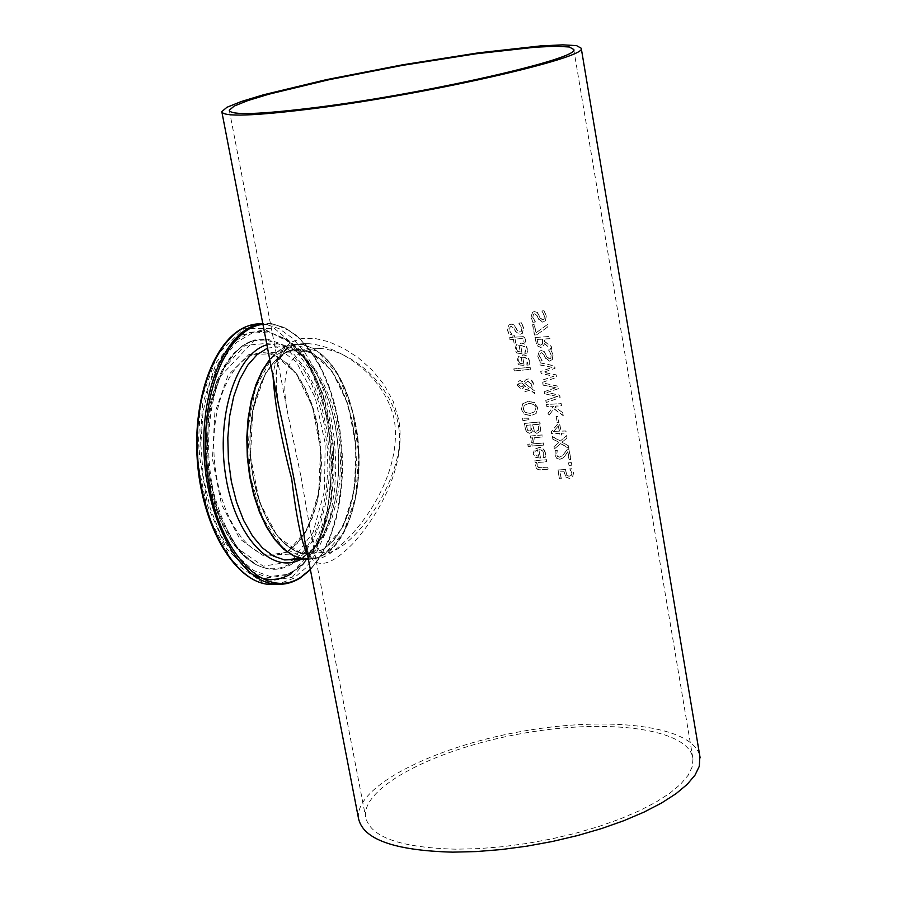 <?xml version="1.0" encoding="UTF-8"?>
<svg xmlns="http://www.w3.org/2000/svg" width="897" height="897" viewBox="0 0 897 897"><rect width="100%" height="100%" fill="white"/><g stroke="black" fill="none" stroke-linecap="round" stroke-linejoin="round"><path stroke-width="0.67" stroke-dasharray="4.49 3.36" d="M565.626 476.946L569.416 478.493L572.622 476.98L573.329 472.988L571.793 468.772L569.763 468.828L571.681 473.067L571.221 475.41L569.023 476.296L566.781 475.455L565.446 469.636L557.889 469.972L559.425 478.796L561.163 478.718L559.986 471.957L563.899 471.788L565.626 476.946L569.584 478.381L572.791 476.868L573.497 472.865L571.961 468.66L569.786 468.985M569.965 468.862L571.86 472.943L571.389 475.298L569.191 476.184L566.781 475.455M566.949 475.332L565.446 469.636M565.615 469.523L557.889 469.972M558.057 469.849L559.425 478.796M559.593 478.684L561.163 478.718M561.331 478.594L559.986 471.957M560.154 471.844L563.899 471.788M564.067 471.665L565.805 476.834M527.234 351.243L527.156 348.899C525.339 344.123 522.985 342.25 520.092 343.282L516.336 344.762L514.811 349.595L516.75 353.003L522.088 353.855L520.596 345.367L521.202 345.334L524.734 347.072L525.463 349.023L524.801 353.362L526.92 353.171L527.335 348.798L526.371 346.007L524.341 343.932L521.65 343.147L516.515 344.661L514.99 349.494L516.75 353.003M517.748 351.523L516.425 349.303L516.93 346.758L519.094 345.513L520.238 351.983L517.748 351.523L516.605 349.202L517.109 346.657L519.273 345.412L520.238 351.983M520.406 351.893L517.928 351.422M516.93 352.902L522.267 353.754L520.596 345.367M520.776 345.267L524.7 346.69L525.642 348.922L525.395 351.59M525.564 351.489L524.779 353.25M524.98 353.261L526.92 353.171M527.1 353.07L527.414 351.142M521.583 322.819L519.015 323.077L521.931 328.1L521.247 331.486L519.991 332.002L517.266 330.219L514.183 324.77L511.155 324.008L509.036 324.905L507.579 330.029L509.474 334.772L511.996 334.491L509.44 329.961L510.202 326.777L511.335 326.306L514.16 328.179L515.573 331.453L520.069 334.312L522.435 333.269L523.725 328.1L521.583 322.819L518.836 323.167L521.751 328.201L521.067 331.587L519.823 332.103L517.087 330.32L514.003 324.871L510.976 324.109L508.857 325.006L507.399 330.118L509.294 334.873L511.817 334.592L509.261 330.062L510.023 326.878L511.155 326.407L513.981 328.28L515.394 331.554L519.89 334.402L522.256 333.37L523.545 328.19L521.415 322.92M529.308 363.072L529.23 360.729C527.402 355.963 525.059 354.091 522.166 355.111L518.388 356.602L516.896 361.401L518.825 364.81L524.162 365.662L522.671 357.185L523.276 357.152L525.586 357.724L527.021 359.271L526.875 365.18L528.995 364.989L529.398 360.628L528.434 357.836L526.416 355.761L523.725 354.977L518.567 356.501L517.076 361.3L518.825 364.81M519.823 363.33L518.5 361.11L519.004 358.576L521.168 357.331L522.301 363.801L519.823 363.33L518.679 361.009L519.184 358.475L521.348 357.23L522.301 363.801M522.48 363.7L520.002 363.229M519.004 364.709L524.33 365.561L522.671 357.185M522.85 357.084L526.774 358.52L527.705 360.751L527.458 363.408M527.638 363.307L526.853 365.068M527.055 365.079L528.995 364.989M529.163 364.888L529.488 362.971M525.519 339.75L524.678 337.721L522.985 336.622L514.643 337.171L514.407 335.781L512.759 335.949L513.006 337.339L509.586 337.721L509.945 339.784L513.364 339.414L514.037 343.215L515.674 343.046L515.013 339.234L520.585 338.674L522.895 338.752L523.859 342.228L525.597 342.071L525.451 338.718L523.545 336.644L514.643 337.171M514.822 337.07L514.407 335.781M514.586 335.68L512.759 335.949M512.938 335.848L513.006 337.339M513.185 337.25L509.586 337.721M509.765 337.62L509.945 339.784M510.124 339.683L513.364 339.414M513.544 339.313L514.037 343.215M514.216 343.114L515.853 342.946L515.192 339.133L520.765 338.573L523.063 338.651L524.027 342.127L525.597 342.071M525.777 341.97L525.687 339.649M514.16 370.943L530.475 369.351L530.105 367.288L513.79 368.891L514.16 370.943L530.643 369.25L530.105 367.288M530.284 367.187L513.79 368.891M513.97 368.79L514.34 370.842M534.41 390.778L531.82 388.737L533.48 383.568L532.706 381.393L530.699 379.409L528.053 378.893L525.463 380.025L524.039 382.324L520.159 380.485L517.827 381.864L517.244 385.172L521.258 388.939L523.299 388.076L524.61 385.418L529.062 388.894L524.599 389.533L524.969 391.664L530.43 389.993L534.904 393.57L534.41 390.778L531.652 388.838L533.3 383.681L530.856 379.711L527.873 378.994L525.294 380.126L523.87 382.425L519.98 380.586L518.13 381.438L517.064 385.284L521.079 389.04L523.13 388.177L524.431 385.519L528.882 389.006L524.42 389.634L524.801 391.765L530.25 390.094L534.724 393.671L534.242 390.879M524.969 383.288L527.941 381.191L531.91 384.308L530.755 387.863L524.79 383.4L527.761 381.292L531.73 384.409L530.576 387.964L524.79 383.4M521.931 382.907L523.68 384.465L522.693 386.226L521.079 386.786L518.567 384.959L519.105 383.187L521.931 382.907L523.5 384.566L522.525 386.327L520.91 386.887L518.388 385.06L518.926 383.299L521.762 383.008M521.292 409.301L524.364 414.302L530.755 415.659L535.969 413.618L537.527 407.81L534.522 402.742L528.243 401.34L522.525 403.874L521.292 409.301L524.364 414.302M525.395 412.542L523.119 409.122L524.128 405.366L528.636 403.583C533.524 403.897 535.901 405.354 535.767 407.967L534.646 411.824L530.362 413.416L525.395 412.542L523.299 409.021L524.308 405.253L528.804 403.482C533.726 403.751 536.103 405.209 535.946 407.855L534.825 411.712L530.531 413.315L525.564 412.441M524.532 414.19L530.934 415.558L536.148 413.517L537.695 407.698L534.702 402.641L528.411 401.228L522.525 403.874M522.704 403.762L521.471 409.189M540.263 431.356L540.678 426.602L539.871 421.96L524.308 423.362L526.449 431.816L529.667 433.206L531.652 432.309L532.695 430.627L537.079 433.307L540.263 431.356L539.691 422.072L524.128 423.474L526.27 431.928L529.488 433.318L531.473 432.421L532.515 430.728L536.911 433.419L540.084 431.468M532.807 424.73L538.514 424.247L538.29 430.47L536.776 431.065L534.141 429.966L532.639 424.842L538.335 424.359L538.637 429.82L536.597 431.177L533.962 430.067L532.639 424.842M526.483 425.324L531.08 424.886L531.428 429.842L529.566 430.941L527.772 430.268L526.304 425.436L530.901 424.999L530.889 430.504L529.387 431.053L527.593 430.381L526.304 425.436M522.514 418.361L522.929 420.771L528.995 419.695L528.737 418.226L522.682 418.249L522.929 420.771M523.108 420.659L529.163 419.583L528.905 418.114L522.682 418.249M543.896 445.002L543.548 442.961L531.932 443.937L532.291 445.966L543.728 445.114L543.369 443.073L531.764 444.049L532.123 446.078L543.728 445.114M531.54 442.423L533.603 442.232L534.119 437.736L542.315 437.063L541.956 435.023L530.351 436.009L530.71 438.05L532.459 437.882L531.54 442.423L533.58 442.131M533.749 442.019L534.287 437.624L542.494 436.951L541.956 435.023M542.136 434.91L530.351 436.009M530.519 435.897L530.71 438.05M530.878 437.938L532.459 437.882M532.639 437.781L531.719 442.311M545.432 453.344C543.627 448.623 541.283 446.751 538.413 447.715L534.455 449.319L533.154 453.848L535.072 457.223L540.375 458.132L538.906 449.767L539.512 449.745L542.786 451.18L543.739 453.445L543.077 457.694L545.185 457.537L545.6 453.232L544.647 450.473L542.64 448.399L539.265 447.569L534.623 449.206L533.323 453.736L535.072 457.223M535.251 457.111L540.375 458.132M540.543 458.019L538.906 449.767M539.086 449.655L541.597 450.014L543.425 451.796L543.257 457.582L545.365 457.425L545.6 453.232M535.431 450.978L537.583 449.778L538.705 456.158L536.238 455.676L534.926 453.467L535.251 451.09L537.415 449.89L538.536 456.27L536.07 455.788L534.758 453.579L535.251 451.09M528.098 446.616L530.183 446.414L529.779 444.105L527.694 444.307L528.098 446.616L530.351 446.302L529.779 444.105M529.948 443.993L527.694 444.307M527.873 444.194L528.277 446.504M548.123 469.142L547.764 467.102L538.525 467.427L537.325 465.621L538.189 462.37L546.822 461.697L546.464 459.656L534.87 460.598L535.229 462.628L536.529 462.516L535.543 466.317L536.552 468.469L538.805 469.647L547.955 469.254L547.596 467.225L538.357 467.55L537.146 465.734L538.009 462.482L546.643 461.809L546.295 459.769L534.69 460.71L535.049 462.751L536.361 462.628L535.363 466.44L536.989 469.109L539.826 469.86L547.955 469.254M545.555 320.509L546.116 316.136L544.064 310.777L541.665 310.923L544.434 316.069L543.84 319.422L542.674 319.893L540.095 318.009L537.157 312.436L534.32 311.562L532.336 312.391L531.035 317.437L532.852 322.258L535.206 322.079L532.773 317.448L533.446 314.298L534.511 313.86L537.168 315.845L538.525 319.175L542.763 322.202L545.735 320.42L546.284 316.036L544.232 310.676L541.687 311.091M541.866 310.99L544.614 315.968L544.019 319.321L542.842 319.792L540.274 317.908L537.337 312.347L534.489 311.472L532.504 312.302L531.215 317.347L532.852 322.258M533.031 322.158L535.206 322.079M535.363 321.821L532.953 317.359L533.625 314.208L534.69 313.771L537.348 315.755L538.705 319.074L542.943 322.101L545.735 320.42M536.776 334.76L547.899 326.844L547.495 324.49L535.957 332.854L534.477 324.366L532.728 324.512L534.545 334.94L536.776 334.76L547.731 326.934L547.316 324.591L535.778 332.955L534.298 324.467L532.56 324.602L534.377 335.03L536.597 334.861M544.311 343.798L551.599 349.292L551.106 346.444L544.479 341.578L544.042 339.066L549.771 338.741L549.39 336.554L534.803 337.507L537.056 345.85L540.611 347.475L543.01 346.522L544.49 343.697L551.599 349.292M538.234 344.302L536.899 339.559L542.427 339.178L542.517 344.112L540.375 345.199L538.234 344.302L537.068 339.458L542.595 339.077L542.517 344.112M542.696 344.011L540.543 345.098L538.402 344.201M551.778 349.191L551.285 346.343L544.647 341.477L544.221 338.976L549.951 338.64L549.569 336.453L534.803 337.507M534.982 337.407L537.225 345.749L540.79 347.386L543.178 346.421L544.49 343.697M542.786 382.234L556.645 377.312L556.218 374.868L543.593 372.21L555.086 368.297L554.671 365.886L539.366 362.567L539.759 364.81L552.451 367.355L540.891 371.347L541.283 373.556L554.111 376.123L542.416 380.104L542.618 382.335L556.476 377.413L556.05 374.98L543.425 372.311L554.907 368.398L554.492 365.987L539.187 362.668L539.579 364.911L552.283 367.456L540.723 371.459L541.104 373.668L553.942 376.224L542.248 380.216L542.618 382.335M552.317 359.506L552.877 355.156L550.825 349.819L548.426 349.953L551.195 355.077L550.635 358.374L549.435 358.867L546.867 356.972L543.93 351.411L541.093 350.525L539.052 351.389L537.819 356.333L539.624 361.132L541.979 360.975L539.557 356.356L540.196 353.272L541.283 352.813L543.941 354.797L545.298 358.116L549.525 361.155L552.496 359.405L553.045 355.055L551.005 349.718L548.459 350.11M548.628 350.009L551.375 354.977L550.814 358.273L549.603 358.766L547.035 356.871L544.109 351.31L541.272 350.424L539.232 351.288L537.987 356.232L539.624 361.132M539.803 361.031L541.979 360.975M542.124 360.706L539.725 356.255L540.375 353.171L541.463 352.712L544.12 354.696L545.477 358.015L549.693 361.054L552.496 359.405M562.778 412.698L555.052 407.025L555.837 406.027L561.578 405.792L561.208 403.628L546.643 404.368L547.024 406.52L553.785 406.139L548.19 413.192L548.639 415.816L554.043 408.718L563.26 415.513L562.778 412.698L554.873 407.137L555.669 406.139L561.41 405.893L561.029 403.728L546.475 404.469L546.856 406.633L553.617 406.24L548.011 413.293L548.471 415.928L553.875 408.819L563.092 415.614L562.598 412.811M545.768 400.41L546.138 402.54L559.986 397.685L559.56 395.252L546.946 392.55L558.427 388.704L558.012 386.293L542.719 382.918L543.111 385.161L555.792 387.739L544.244 391.675L544.625 393.884L557.452 396.485L545.937 400.309L546.307 402.428L560.154 397.584L559.739 395.151L547.114 392.438L558.596 388.592L558.181 386.181L542.719 382.918M542.898 382.817L543.111 385.161M543.279 385.048L555.792 387.739M555.972 387.639L544.244 391.675M544.423 391.574L544.625 393.884M544.804 393.783L557.452 396.485M557.631 396.373L545.937 400.309M559.436 431.132L553.718 431.412L558.495 425.671L559.436 431.132L553.55 431.524L558.315 425.783L559.268 431.244M561.701 435.09L561.365 433.15L566.287 432.982L565.929 430.885L560.995 431.065L559.75 423.889L557.71 423.989L551.397 431.636L551.745 433.632L559.795 433.217L560.132 435.146L561.522 435.202L561.186 433.262L566.119 433.094L565.749 430.997L560.827 431.177L559.582 424.001L557.542 424.09L551.229 431.749L551.577 433.744L559.627 433.329L559.963 435.258L561.522 435.202M557.093 422.7L558.853 422.61L557.788 416.466L556.028 416.544L557.093 422.7L559.033 422.509L557.788 416.466M557.956 416.354L556.028 416.544M556.196 416.432L557.261 422.588M568.519 445.854L562.116 442.109L567.139 437.893L566.736 435.561L560.423 440.988L552.227 436.357L552.653 438.824L559.089 442.378L554.01 446.605L554.413 448.926L560.771 443.51L568.945 448.321L568.519 445.854L561.937 442.221L566.971 438.005L566.568 435.673L560.255 441.1L552.047 436.469L552.485 438.936L558.909 442.49L553.841 446.717L554.245 449.038L560.603 443.623L568.776 448.433L568.35 445.966M569.068 459.735L570.727 459.69L569.001 449.711L566.971 449.767L562.733 455.497L559.549 457.201L557.564 456.495L556.622 454.555L557.205 450.507L555.097 450.619L554.929 454.801L556.566 458.199L559.829 459.41L563.484 457.661L567.7 451.785L569.068 459.735L570.896 459.578L569.169 449.599L566.971 449.767M567.139 449.655L562.912 455.384L559.717 457.089L557.732 456.382L556.79 454.443L557.228 450.619M557.373 450.395L555.097 450.619M555.265 450.507L555.097 454.689L556.532 457.874L559.19 459.264L562.598 458.445M562.778 458.333L564.706 456.192M564.875 456.068L567.7 451.785M567.868 451.673L569.247 459.623M571.871 465.218L571.423 462.617L568.687 462.695L569.147 465.285L571.871 465.218L571.254 462.74L568.519 462.807L568.967 465.397L571.703 465.33M358.441 818.098C354.999 786.77 432.309 747.414 519.968 731.728C607.549 715.593 692.809 725.37 699.817 755.98M278.799 406.296L276.411 388.737L276.052 373.186L278.205 359.921L283.217 349.404L291.211 342.138L301.897 338.438L314.724 338.393L328.885 341.791L343.618 348.328L358.183 357.701L371.84 369.732L383.815 384.308L393.166 401.251L398.862 420.155C406.408 467.012 378.601 514.788 353.553 542.898C326.463 570.997 310.205 570.268 304.789 540.7L304.789 540.678M323.828 549.581L300.473 553.146L277.364 536.271L259.39 501.748L250.521 456.528L252.763 410.31L265.534 373.006L285.908 352.196L309.476 351.501L331.542 370.248L348.036 404.255L356.087 446.953L354.304 490.536L342.923 527.088L323.828 549.581M306.236 558.921L282.802 547.551L262.843 518.399L250.297 476.52L247.729 429.842L255.6 387.459L272.24 357.376L294.294 344.773L317.616 351.243L338.158 374.924L352.622 411.342L358.778 454.331L355.683 496.938L343.73 532.224L324.703 554.077L316.686 557.743L308.333 558.988M267.541 348.081L301.583 344.426L312.784 348.126L323.514 355.941L333.359 367.478L341.959 382.234L349.023 399.625L354.281 418.966L357.567 439.519L358.755 460.542L357.813 481.24L354.752 500.862L349.684 518.645L342.766 533.917L334.245 546.049L322.214 555.77L315.43 558.461L308.422 559.436L316.776 558.158L324.781 554.481C352.308 538.189 366.155 476.834 355.593 423.687C345.67 377.39 327.797 350.962 301.953 344.392C290.213 342.889 279.483 347.991 269.784 359.697M307.559 555.008L312.806 558.607C332.305 565.749 404.682 489.784 394.456 420.895C385.643 376.022 340.849 346.724 309.487 343.742L309.454 343.742C286.737 342.576 274.605 353.575 273.08 376.762M301.011 476.834L310.239 529.914C312.582 542.685 316.921 550.22 323.256 552.496C340.423 557.631 385.172 510.27 397.584 456.36C410.422 400.006 358.71 351.523 320.173 348.417C289.574 348.653 278.821 370.607 287.937 414.291L301.011 476.834M253.851 479.794C263.774 523.13 280.413 547.675 303.791 553.449L314.006 553.191L323.75 549.177L333.079 541.194L341.174 529.723L347.744 515.259L352.577 498.396L355.481 479.794L356.389 460.15L355.268 440.203L352.162 420.693L347.173 402.338L340.49 385.845L332.327 371.829L322.998 360.886L312.829 353.474L302.222 349.965C267.654 342.329 239.667 413.595 253.851 479.794M456.068 849.19C399.759 847.721 369.575 836.845 365.528 816.562C362.153 786.277 437.814 748.098 522.895 733.342C607.908 718.105 689.277 728.588 692.989 758.828L692.215 766.857L688.077 775.378L680.588 784.225L669.824 793.206L655.965 802.131L639.247 810.798L620.018 818.995L598.691 826.541L575.739 833.223L551.7 838.908L527.133 843.427L502.623 846.701L478.751 848.629L456.068 849.19M323.391 549.188L313.636 553.202L303.421 553.46C275.603 549.637 249.96 498.418 249.859 443.398C249.388 388.323 274.291 345.513 301.852 349.998L312.459 353.508L322.628 360.919L331.968 371.863L340.12 385.867L346.814 402.372L351.803 420.727L354.909 440.236L356.031 460.172L355.122 479.817L352.207 498.418L347.386 515.282L340.815 529.746L332.709 541.205L323.391 549.188M288.24 550.915L297.726 542.977L305.955 531.573L312.661 517.199L317.583 500.436L320.565 481.936L321.518 462.426L320.408 442.602L317.291 423.216L312.257 404.984L305.496 388.603L297.232 374.699L287.769 363.834L277.465 356.49L266.712 353.014C238.748 348.619 213.419 391.193 213.811 445.899C213.822 500.56 239.746 551.408 267.979 555.187L278.339 554.918L288.24 550.915M308.411 559.436L316.697 558.091L324.602 554.424L334.458 545.937L342.99 533.793L349.908 518.522L354.977 500.739L358.026 481.14L358.968 460.453L357.768 439.463L354.483 418.921L349.213 399.613L342.149 382.245L333.538 367.49L323.66 355.952L312.874 348.126L301.583 344.426C289.978 342.934 279.348 347.913 269.717 359.349M307.2 554.559L299.957 558.349M296.795 559.369L304.173 556.118L313.849 548.022L322.415 536.058L329.446 520.787L334.626 502.903L337.777 483.124L338.774 462.235L337.586 441.021L334.289 420.267L328.975 400.768L321.866 383.288L313.255 368.555L303.578 357.185L293.375 349.639L283.082 346.029L294.25 349.651L304.946 357.286L314.791 368.566L323.413 383.008L330.511 400.04L335.859 419.022L339.257 439.227L340.591 459.948L339.828 480.433L336.969 499.921L332.114 517.704L325.409 533.11L317.09 545.511L307.447 554.402M287.388 552.193L263.46 555.792L239.835 538.94L221.481 504.383L212.466 459.096L214.843 412.788L227.995 375.395L248.884 354.528L273.013 353.788L295.584 372.547L312.414 406.588L320.577 449.33L318.682 493.002L306.965 529.622L287.388 552.193M292.826 559.56L313.075 532.37L324.456 491.074L325.185 443.309L315.206 397.494L296.167 361.783L271.275 342.99L245.06 345.367L222.647 369.407L208.844 410.994L206.826 461.798L217.108 511.021L237.413 548.269L263.258 566.186L289.294 561.982L291.828 560.3M292.265 577.197L316.675 548.572L331.184 502.656L333.505 448.164L323.368 394.815L302.435 352.106L274.224 328.246L243.849 328.706L217.366 354.651L200.592 401.766L197.519 460.441L208.99 517.816L232.334 561.331L262.216 582.198L292.265 577.197M260.242 323.862L265.209 324.176L279.079 328.616L292.355 338.034L304.509 351.96L315.127 369.766L323.817 390.722L330.298 414.033L334.346 438.812L335.837 464.164L334.693 489.168L330.959 512.905L324.748 534.489L316.237 553.09L305.731 567.936L293.588 578.363L277.554 584.328M288.666 583.084L299.878 578.083L311.988 567.644L322.472 552.787L330.948 534.175L337.137 512.557L340.86 488.798L341.981 463.76L340.49 438.386L336.442 413.573L329.973 390.24L321.305 369.25L310.71 351.422L298.578 337.485L285.347 328.055L271.499 323.604L262.787 323.492M251.104 573.542L226.235 548.157L207.857 506.435L199.437 455.429L202.543 404.255L216.513 362.04L238.613 335.859L264.839 329.479L290.807 343.046L312.571 373.645L327.024 416.186L332.238 464.276L327.472 510.965L313.288 549.401L291.547 573.519M262.944 324.366L276.702 325.129L290.236 331.004L303.029 341.656L314.612 356.569L324.568 375.103L332.574 396.53L338.348 420.031L341.712 444.755L342.542 469.815L340.804 494.303L336.543 517.345L329.894 538.065L321.07 555.68L310.351 569.449M301.19 559.156L314.208 548.448L323.525 534.634L330.858 517.188L335.915 496.96L338.494 474.838L338.517 451.796L335.983 428.822L330.993 406.913L323.761 387.011L314.567 370.013L303.791 356.714L291.895 347.778L279.416 343.719L266.902 344.818M295.853 559.616L290.55 563.462C279.045 570.425 267.071 570.559 254.613 563.877L243.502 555.535L233.186 543.403L224.082 527.885L216.558 509.53L210.918 489.033L207.409 467.18L206.164 444.822L207.229 422.835L210.571 402.091L216.02 383.378L223.353 367.378L232.267 354.685L242.392 345.693L253.335 340.681L266.017 339.885L278.642 344.067L290.684 352.936L301.65 366.043L311.113 382.761L318.704 402.361L324.153 424.046L327.248 446.919L327.876 470.095L326.015 492.655L321.72 513.689L315.127 532.347L306.482 547.809L296.111 559.403M292.041 563.955C280.481 570.963 268.45 571.097 255.937 564.381L244.769 555.994L234.397 543.795L225.248 528.198L217.691 509.743L212.017 489.134L208.496 467.158L207.241 444.677L208.317 422.565L211.67 401.699L217.152 382.884L224.519 366.806L233.467 354.046L243.636 345.009L254.636 339.974L267.822 339.245L280.929 343.865L293.364 353.496L304.588 367.624L314.141 385.542L321.631 406.408L326.755 429.315L329.311 453.288L329.199 477.305L326.418 500.335L321.059 521.415L313.333 539.59L303.522 554.01L292.041 563.955M292.074 572.028C349.023 540.947 342.318 372.39 283.25 337.9L266.667 331.083L249.915 332.305L234.117 341.69L220.393 358.856L209.763 382.784L203.058 411.869L200.838 444.082L203.305 477.047L210.257 508.364L221.167 535.722L235.182 557.228L251.25 571.479L268.214 577.657L284.898 575.605L292.074 572.028M293.734 570.941L286.614 574.484L270.087 576.513L253.279 570.369L237.369 556.23L223.488 534.904L212.679 507.769L205.794 476.722L203.35 444.037L205.548 412.104L212.174 383.254L222.703 359.529L236.292 342.508L251.934 333.179L268.528 331.968L284.954 338.718C343.506 372.894 350.155 540.151 293.734 570.941M221.806 111.632L221.94 112.327M303.421 553.46C275.962 549.738 250.128 498.519 250.072 443.353C249.568 388.132 274.661 345.367 301.852 349.998L266.712 353.014L277.139 356.468L287.242 363.733L296.627 374.542L304.868 388.457L311.629 404.895L316.675 423.193L319.803 442.67L320.913 462.583L319.949 482.194L316.955 500.75L312.01 517.569L305.294 531.966L297.075 543.324L287.679 551.15L283.587 553.247L275.155 555.434L267.979 555.187L303.421 553.46M248.424 325.869L271.499 323.604L284.842 327.663L297.58 336.218L309.274 348.81L319.612 364.922L328.291 383.961L335.074 405.276L339.761 428.172L342.228 451.897L342.385 475.69L340.221 498.777L335.792 520.428L329.21 539.904L320.678 556.521L310.407 569.696M254.613 563.877L246.821 558.551L239.398 551.453L232.469 542.685L226.145 532.392L220.516 520.731L215.684 507.904L211.737 494.112L208.754 479.615L205.873 449.532L207.241 419.796L217.186 379.779L254.636 339.974C245.128 343.181 238.344 346.522 224.665 367.265C208.575 398.436 204 448.365 213.632 492.655C219.731 514.295 227.087 531.742 235.72 544.972L243.58 554.525L254.613 563.877M283.25 337.9C341.791 371.683 348.72 541.833 291.917 572.163L284.898 575.605L294.104 570.638L304.15 562.329L312.963 551.083L320.42 537.258L326.385 521.235L331.385 499.696L334.065 472.54L333.292 444.441L329.345 418.002L323.167 395.33L314.712 374.924L305.126 358.834L298.847 350.906L292.119 344.168L283.25 337.9M301.953 344.392L309.454 343.742L303.029 343.517L294.608 344.829L288.038 347.901L281.882 354.18L278.844 360.359L276.803 368.6L276.209 385.228L278.776 406.206M308.299 558.82L312.806 558.607C311.808 560.434 309.14 554.469 304.789 540.7M320.173 348.417L302.222 349.965M323.256 552.496L303.791 553.449M229.419 110.892L287.937 414.291M310.239 529.914L365.528 816.562M573.766 49.492L692.989 758.828"/><path stroke-width="1.35" d="M313.737 108.582C253.571 116.072 222.927 117.092 221.806 111.632L226.952 107.281L241.17 101.563L263.382 94.813L326.149 79.698L402.562 64.808L478.774 52.788L540.981 45.87L562.8 44.85L576.569 45.635L581.245 48.247C588.376 57.486 429.102 94.062 313.737 108.582M699.817 755.98L699.335 766.217L695.029 775.109L687.214 784.337L675.99 793.71L661.515 803.028L644.068 812.077L623.998 820.643L601.719 828.514L577.735 835.499L552.619 841.431L526.954 846.151L501.345 849.56L476.419 851.567L452.738 852.15C394.063 850.569 362.623 839.222 358.441 818.098L304.789 540.678C300.865 512.49 288.677 449.442 278.799 406.296L221.94 112.327M308.333 558.988L306.236 558.921M269.784 359.697L262.328 371.055L256.15 385.048L251.452 401.239L248.424 419.112L247.157 438.084L247.729 457.526L250.106 476.778L254.199 495.2L259.883 512.165L266.947 527.133L275.132 539.624L284.181 549.267L293.779 555.792L303.612 559.044L308.411 559.425L303.242 559.066L308.411 559.436M273.08 376.762C274.852 404.547 281.053 438.577 291.682 478.841C296.492 518.242 301.784 543.638 307.559 555.008M317.583 107.281C259.85 114.491 230.417 115.478 229.296 110.23L234.218 106.07L247.807 100.599L269.066 94.14L329.233 79.654L402.518 65.369L475.623 53.842L535.251 47.205L556.129 46.24L569.303 46.992L573.766 49.492C580.471 58.372 428.037 93.366 317.583 107.281M269.717 359.349L262.204 370.64L255.959 384.578L251.194 400.746L248.099 418.63L246.787 437.635L247.314 457.122L249.658 476.442L253.739 494.931L259.424 511.963L266.487 526.999L274.695 539.546L283.755 549.233L293.375 555.792L303.242 559.066L284.573 559.952L273.327 556.017L262.451 547.899L252.405 535.857L243.614 520.338L236.494 501.95L231.336 481.465L228.41 459.757L227.816 437.758L229.598 416.432L233.657 396.698L239.802 379.375L247.751 365.157L257.125 354.607L267.541 348.081M299.957 558.349L284.573 559.952L296.795 559.369M291.828 560.3L292.826 559.56M277.554 584.328L266.824 584.171C231.639 579.372 198.708 517.277 197.329 448.377C195.535 379.442 225.472 323.178 260.242 323.862M262.787 323.492C228.892 326.418 201.163 383.961 203.955 451.662C206.366 519.352 238.781 579.126 273.193 583.902L288.666 583.084M291.547 573.519C278.608 581.435 265.12 581.447 251.104 573.542M310.351 569.449L300.753 577.242C265.77 600.665 219.395 554.761 208.126 479.233C196.219 403.93 224.497 328.235 262.944 324.366M266.902 344.818C236.18 353.205 215.684 416.331 225.842 476.845C235.53 537.561 272.161 575.549 301.19 559.156M581.245 48.247L700.131 757.853M310.407 569.696L300.461 577.836C291.884 583.274 282.79 585.293 273.193 583.902L266.824 584.171C232.906 579.35 201.657 524.364 197.25 459.847C192.653 395.274 215.964 336.184 248.424 325.869M308.299 558.82L303.612 559.044M229.296 110.23L229.419 110.892"/></g></svg>
